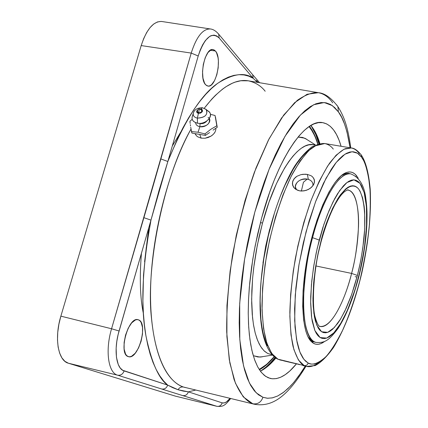 <?xml version="1.0" encoding="UTF-8"?>
<svg xmlns="http://www.w3.org/2000/svg" width="428" height="428" viewBox="0 0 428 428"><rect width="100%" height="100%" fill="white"/><g stroke="black" fill="none" stroke-linecap="round" stroke-linejoin="round"><path stroke-width="0.64" d="M208.061 117.4C213.128 120.423 206.44 128.058 199.876 126.677L200.042 123.612C202.835 123.89 205.087 123.034 206.794 121.044C205.087 123.034 202.835 123.89 200.042 123.612L199.876 126.677C197.206 126.121 195.789 124.789 195.623 122.676C195.789 124.789 197.206 126.121 199.876 126.677L198.052 132.231L204.98 133.9L210.763 129.32L216.819 125.779L215.049 115.501L210.405 114.308L215.049 115.501L217.253 127.293L213.107 130.133L217.253 127.293L216.627 123.66L217.253 127.293L216.819 125.779L210.763 129.32L204.98 133.9L198.052 132.231L199.876 126.677C207.077 126.378 210.212 123.703 209.281 118.636M206.852 110.424C215.498 113.42 207.018 125.158 197.506 123.194C205.435 124.853 214.144 116.154 209.008 111.788L208.19 111.125M205.547 108.99L206.13 109.466C208.169 114.64 205.247 117.529 197.362 118.128L197.506 123.194L197.362 118.128C204.664 117.77 207.746 115.068 206.606 110.023M200.834 109.054L202.481 107.749L200.834 109.054C203.562 111.055 202.76 112.484 198.437 113.34L197.362 118.128L198.437 113.34L200.732 113.029L202.38 111.638L202.423 109.996L201.791 109.386L200.368 109.012M201.781 110.397L201.872 110.713C201.674 112.12 200.63 112.815 198.736 112.799L197.404 111.681M199.726 134.429L201.165 138.153L197.752 136.842L196.452 135.794L195.077 133.627L196.452 135.794L197.752 136.842L201.165 138.153L199.726 134.429M215.792 128.293L215.835 129.732L215.043 132.038L213.401 134.226L211.047 136.104L212.475 135.077M214.171 133.349L215.043 132.038M205.087 138.239L211.047 136.104L208.195 137.49L205.087 138.239L201.165 138.153L205.087 138.239M298.07 137.056L302.682 137.436L306.908 139.405L304.827 138.217L298.07 137.056M253.895 355.834L259.882 357.086L262.262 356.813L257.966 357.005L253.895 355.834M260.454 222.528L262.492 223.106C276.108 171.944 300.012 138.998 314.88 145.172L312.424 144.659L308.856 144.841L305.089 146.066L301.162 148.356L297.112 151.71L292.977 156.113L288.798 161.543L284.631 167.958L276.509 183.516L269.003 202.177L262.492 223.106L257.308 245.314L253.718 267.714L252.579 278.633L251.648 299.279L252.525 317.533L253.617 325.521L255.109 332.631L256.987 338.815L259.224 344.016L261.776 348.205L264.616 351.356L267.709 353.469L271.86 354.651L267.757 353.496L263.98 350.762L260.593 346.455L257.667 340.592L255.259 333.219L253.435 324.424L252.226 314.329L251.68 303.072L251.819 290.847L252.643 277.863L254.157 264.344L256.329 250.535L259.122 236.705L262.492 223.106L260.454 222.528M144.589 261.77L148.767 227.792M309.086 126.581L309.487 127.063L309.417 126.362L309.487 127.063C312.488 130.556 315.243 136.222 317.753 144.059L315.324 137.249L312.601 131.669L309.086 126.581M262.942 397.28L256.142 392.77L249.412 383.007L243.553 365.919L239.798 339.597L239.696 303.356L244.597 259.143L254.799 212.154L269.057 169.328L285.027 136.27L300.376 115.111L313.617 104.758L324.237 102.533L332.358 105.636L338.377 111.852L337.917 106.636L336.659 104.86L337.917 106.636L338.377 111.852L341.678 117.39L344.535 124.045L346.937 131.722L350.099 147.783C347.188 129.823 343.277 117.844 338.377 111.852L334.643 107.519L330.502 104.475L325.976 102.79L321.096 102.538L315.907 103.774L310.439 106.535L304.757 110.847L298.91 116.716L292.966 124.115L286.995 133.012L281.068 143.332L275.263 154.989L269.656 167.851L264.327 181.782L259.352 196.613L254.799 212.154L250.738 228.199L247.224 244.532L244.308 260.936L242.029 277.178L240.408 293.046L239.461 308.331L239.193 322.84L239.594 336.397L240.648 348.847L242.318 360.06L244.575 369.936L247.379 378.395L250.669 385.377L254.393 390.855L258.507 394.819L262.942 397.28C261.117 402.277 257.736 404.444 252.798 403.775C257.736 404.444 261.117 402.277 262.942 397.28L267.644 398.27L272.561 397.826L277.638 396.007L282.822 392.872L288.06 388.496L293.303 382.958L298.519 376.346L305.26 366.133L301.451 372.135L294.052 382.081L290.505 386.051L283.801 392.144L277.67 395.991L272.149 397.917L267.249 398.243L262.942 397.28M318.523 92.732L318.352 92.699C312.435 92.197 305.41 94.749 297.283 100.366L283.748 115.009L269.003 138.966L254.398 172.216C245.265 198.565 237.936 226.401 232.415 255.719C228.338 284.251 226.439 309.738 226.712 332.171L229.28 359.718L234.052 379.449C239.824 394.439 246.491 401.336 252.798 403.775L243.259 396.863L235.432 383.178L229.831 362.885L226.899 336.617L226.952 305.496L230.114 271.095L236.267 235.33L245.084 200.283L256.019 167.958L268.41 140.122L281.517 118.091L294.614 102.693L307.069 94.267L318.352 92.699C323.857 93.689 328.64 97.06 332.7 102.822M185.319 387.57L183.494 387.046C171.986 383.076 156.279 367.716 151.362 317.132C145.921 266.976 163.159 177.684 191.032 129.042C168.038 170.585 151.373 236.379 150.554 290.43C149.725 344.577 163.892 380.77 183.494 387.046C181.188 386.655 179.38 387.554 178.069 389.737L188.379 391.855C187.314 394.707 185.399 395.948 182.638 395.574L117.636 375.19L68.368 363.217L117.636 375.19C108.236 372.884 105.042 350.516 111.564 328.763L60.867 316.153C54.126 338.002 58.031 360.692 68.368 363.217L175.314 396.109L216.83 406.295L182.638 395.574C185.399 395.948 187.314 394.707 188.379 391.855L222.164 402.86L188.379 391.855L195.676 390.069L188.379 391.855L183.216 391.09L178.069 389.737C179.38 387.554 181.188 386.655 183.494 387.046L254.371 404.246C274.418 407.836 289.499 392.947 305.94 366.298M274.995 357.535L270.78 362.452L265.954 367.122L260.727 371.012C265.141 368.348 269.95 363.789 275.15 357.337M318.897 143.76C316.576 135.676 313.97 129.673 311.092 125.746L315.762 134.488L318.897 143.76M319.454 143.642L315.682 132.808L319.513 143.845M275.466 357.867L267.725 366.336L275.466 357.867M269.517 362.029L259.486 369.883L266.125 365.196L269.522 362.024M265.178 91.244C261.059 85.9 255.436 82.422 248.315 80.812C234.87 78.549 220.185 87.697 204.252 108.263L211.769 99.119L215.423 95.321L222.458 89.19L225.824 86.809L232.195 83.299L235.202 82.112L240.825 80.748L248.315 80.812L318.352 92.699C324.659 93.144 331.186 97.798 337.933 106.668C344.112 116.534 347.862 126.822 350.789 147.901M138.667 319.909C148.446 323.226 138.356 360.018 128.518 356.685L126.763 355.684L125.575 354.095L124.131 349.13L124.12 342.437L125.554 335.076L128.202 328.206L131.637 322.921L135.312 320.016L137.067 319.609L138.667 319.909L140.063 320.909L141.192 322.568L142.529 327.543L142.497 334.086L141.106 341.234L138.56 347.932L135.232 353.212L131.594 356.257L129.834 356.781L128.202 356.588C118.048 354.068 128.239 316.18 138.067 319.705L138.667 319.909M215.407 50.996C222.432 57.989 216.001 88.179 207.928 86.076L205.745 84.851L204.584 83.214L202.974 78.212L202.524 71.578L203.321 64.339L205.242 57.646L207.976 52.553L211.084 49.851L212.63 49.536L214.091 49.921L215.407 50.996L216.531 52.714L218.05 57.759L218.392 60.894L218.184 67.801L216.836 74.702L214.546 80.592L211.646 84.6L210.095 85.691L208.559 86.108L207.088 85.825L205.745 84.851C198.469 78.522 204.873 47.353 213 49.562L215.407 50.996L210.298 50.274L215.407 50.996M296.518 363.773C287.258 375.238 278.5 380.128 270.239 378.454L265.644 376.367L261.428 372.494L257.672 366.823L254.457 359.37L251.851 350.206L249.909 339.415L248.689 327.136L248.235 313.542L248.561 298.846L249.685 283.277L251.589 267.115L254.253 250.642L257.635 234.153L261.663 217.954L255.216 245.57L252.723 259.555L249.347 286.969L248.502 300.049L248.229 312.494L248.518 324.156L249.358 334.91L250.728 344.636L252.595 353.25L254.933 360.676L257.693 366.86L260.839 371.772L264.327 375.393L268.11 377.726L272.133 378.785L276.36 378.603L280.736 377.212L285.219 374.671L289.767 371.033L296.518 363.773M260.39 371.178C265.51 368.658 270.656 364.303 275.83 358.108L268.404 365.758L263.685 369.321L260.39 371.178M319.235 240.071L322.787 227.771L327.377 214.722L333.07 201.807L339.73 190.465L346.937 182.547L353.956 179.835L359.927 183.291L364.158 192.557L366.373 206.034L366.737 221.618L365.694 237.438L363.741 252.226L358.808 276.83L354.721 290.532L347.777 309.353L342.678 319.93L340.046 324.472L334.733 331.839L332.096 334.573L329.507 336.633L326.987 337.981L324.558 338.591L322.252 338.446L320.096 337.531L318.1 335.836L316.303 333.369L314.719 330.138L312.28 321.476L311.461 316.11L310.675 303.564L310.728 296.502L311.745 281.185L313.943 264.846L317.228 248.235L323.857 224.486L329.095 210.48L334.707 198.656L337.574 193.718L343.272 185.998L346.038 183.275L348.718 181.338L351.281 180.188L353.699 179.824L355.962 180.236L358.043 181.397L359.927 183.291L361.601 185.886L364.281 193.007L365.266 197.458L366.507 207.89L366.539 226.583L364.442 247.614L360.408 269.442L355.636 287.568L351.693 299.461L346.717 311.75L340.704 323.391L333.861 332.813L326.714 338.083L320.096 337.531L314.885 330.528L311.702 317.956L310.658 301.852L311.429 284.545L313.457 267.869L316.201 252.905L319.235 240.071L312.547 237.674L319.235 240.071M313.029 341.683L316.094 342.4C301.665 341.164 298.824 288.199 312.547 237.674L311.841 237.529L312.547 237.674C307.941 253.676 304.934 273.604 303.543 297.465C302.746 320.363 307.304 340.586 316.094 342.4C324.601 343.074 328.715 340.832 337.949 328.57C346.22 315.816 353.17 298.562 358.808 276.814C363.319 258.817 366.004 241.376 366.86 224.486C367.117 214.38 367.326 208.987 365.56 196.382C363.709 184.516 358.76 177.01 350.703 173.864C335.231 171.879 318.282 213.668 312.547 237.674C322.776 198.148 339.843 171.093 350.703 173.864L347.6 173.319M347.317 190.016L348.066 190.107C355.652 191.359 359.194 208.661 358.493 226.877C357.343 245.758 355.042 261.273 351.597 273.417L357.401 275.445C360.002 265.504 362.179 253.344 363.928 238.974C365.897 219.601 364.838 197.832 358.498 188.834C345.605 174.779 326.243 217.392 320.877 241.59L320.722 242.173M269.688 229.103L265.745 245.966L262.958 262.985L265.66 246.41L269.688 229.103M347.429 189.989L348.066 190.107C360.681 191.787 361.767 235.02 351.597 273.417L316.003 265.97L351.597 273.417C343.818 304.42 329.865 328.993 320.069 326.436L319.347 326.222M196.666 133.9L205.429 135.403L191.937 133.087L191.466 131.589L198.052 132.231L191.466 131.589L190.963 128.619L191.937 133.087L196.666 133.9M341.068 146.269L339.067 140.229L336.52 134.585L333.594 129.935L330.304 126.351L326.666 123.906L322.701 122.649L318.448 122.643L313.933 123.917L309.203 126.501L304.297 130.412L299.268 135.639L294.17 142.16L289.06 149.934L283.999 158.895L279.051 168.964L274.284 180.038L269.758 191.99L261.663 217.954C277.735 157.772 305.137 118.406 322.771 122.659C330.972 124.361 337.071 132.231 341.068 146.269M190.733 127.223L190.963 128.619L190.733 127.223M190.348 124.644L190.53 125.902L190.348 124.644M189.914 121.274L190.182 123.462L189.914 121.274L192.193 119.337L189.914 121.274M215.477 117.015L216.097 120.61L215.477 117.015M209.597 132.546L205.429 135.403L204.98 133.9L205.429 135.403L209.597 132.546M216.627 123.66L216.097 120.61L216.627 123.66M321.021 242.029L317.394 256.763L313.965 279.5L312.959 300.162L313.178 306.229L314.414 316.747L315.415 321.107L318.1 327.827L319.753 330.143L321.589 331.743L323.579 332.626L325.708 332.797L327.95 332.262L330.282 331.047L332.684 329.169L337.596 323.541L340.062 319.866L344.909 310.979L351.672 294.512L357.401 275.445L360.451 261.99L362.767 248.443L364.704 228.884L364.656 211.528L364.185 206.478L362.564 197.763L360.06 191.204L358.498 188.834L356.743 187.111L354.807 186.068L352.704 185.725L350.457 186.094L348.082 187.196L345.605 189.021L340.426 194.815L337.778 198.752L332.519 208.527L327.484 220.527L320.877 241.59L318.079 253.424L315.548 267.216L313.676 282.598L312.948 298.578L313.885 313.483L316.795 325.173L321.589 331.743L327.704 332.358L334.316 327.554L340.672 318.871L346.263 308.085L350.896 296.679L354.566 285.626L357.401 275.445L351.597 273.417C347.445 291.291 333.877 328.019 320.069 326.436L319.438 326.291M355.176 276.697L356.995 277.007M210.111 28.938C202.653 28.938 196.356 36.985 191.22 53.083L141.192 45.577L60.867 316.153L111.564 328.763L152.486 188.16L191.22 53.083C196.447 36.749 202.829 28.713 210.373 28.97L161.779 21.491C153.492 21.127 146.627 29.158 141.192 45.577L191.22 53.083L198.207 55.993C204.616 37.455 211.593 31.453 219.136 37.974L218.676 34.165L218.007 33.357L218.676 34.16L219.136 37.974L216.723 35.915L214.037 35.117L211.175 35.636L209.709 36.385L205.37 40.548L202.663 44.78L200.24 50.001L198.207 55.993L167.84 161.506L177.738 138.191L183.061 127.64L188.561 117.93L194.205 109.113L199.935 101.249L205.708 94.369L211.48 88.51L217.21 83.674L222.86 79.886L228.392 77.131L233.763 75.398L238.952 74.675L243.928 74.937L248.663 76.147L253.141 78.271L219.136 37.974L253.141 78.271L257.544 82.379M216.83 406.295C219.409 406.648 221.19 405.503 222.164 402.86L224.186 402.941L226.396 401.951L230.061 398.377C227.166 402.031 224.534 403.529 222.164 402.86C221.19 405.503 219.409 406.648 216.83 406.295L175.314 396.109L217.071 406.365L117.636 375.19C108.236 372.884 105.042 350.516 111.564 328.763L119.07 330.999L150.972 220.126L143.68 217.611L150.972 220.126L167.84 161.506L160.661 158.847L167.84 161.506L198.207 55.993L191.22 53.083L111.564 328.763L119.07 330.999C113.506 349.644 116.132 368.856 124.125 370.921C122.884 374.168 120.723 375.591 117.636 375.19C120.723 375.591 122.884 374.168 124.125 370.921L167.69 385.114C166.567 388.094 164.577 389.394 161.709 389.009C164.577 389.394 166.567 388.094 167.69 385.114L178.069 389.737L172.859 387.741L167.69 385.114L163.555 380.915L159.703 375.709L156.166 369.514L152.978 362.334L150.174 354.207L147.788 345.166L145.841 335.263L144.364 324.547L143.38 313.098L142.899 300.996L143.503 275.183L146.216 247.924L150.972 220.126L118.16 334.439L116.817 341.367L116.143 348.108L116.448 357.268L118.272 364.544L120.247 368.037L122.724 370.284L167.69 385.114C158.858 378.999 151.624 362.682 145.991 336.157C140.528 306.641 142.192 267.96 150.972 220.126L159.072 190.342L167.84 161.506C184.516 120.776 201.139 94.711 217.708 83.305C233.062 73.664 244.87 71.99 253.141 78.271L257.533 82.379M319.893 143.562C317.576 135.831 314.564 129.796 310.851 125.463L314.719 131.016L317.453 136.655L319.893 143.562M256.452 80.475L258.164 82.486M259.587 82.727L252.686 74.729L253.141 78.271L252.686 74.729L218.676 34.16C215.958 30.998 213.192 29.265 210.373 28.97L210.432 28.981M161.131 21.421L157.456 21.94L153.722 24.005L150.084 27.558L146.692 32.475L143.685 38.563L141.192 45.577L60.867 316.153L58.887 324.258L57.748 332.331L57.491 340.03L58.128 347.038L59.626 353.063L61.9 357.878L64.858 361.296L68.368 363.217L175.63 396.2M309.508 126.303L315.639 137.484L312.397 130.636L309.508 126.303M143.417 313.724C140.111 298.172 139.453 278.018 141.438 253.269M172.324 145.943L180.702 132.166M274.064 356.808C268.629 363.115 263.68 367.331 259.208 369.455L266.703 364.346L274.064 356.808M197.848 109.75L196.901 110.745L196.693 112.013L197.479 113.003L198.437 113.34C196.308 112.585 196.11 111.392 197.848 109.75M200.534 109.589L200.919 109.686M201.845 110.579L201.481 111.836L199.592 112.81L198.02 112.548L197.394 111.499M193.686 112.125C192.456 115.196 193.681 117.197 197.362 118.128C193.697 117.208 192.466 115.218 193.665 112.163C195.034 109.194 197.977 107.722 202.492 107.754L206.13 109.466L209.008 111.788M193.183 113.671L192.654 115.319C191.07 119.342 192.686 121.964 197.506 123.194C192.252 121.75 190.808 118.84 193.167 114.474M261.444 368.214L259.272 369.551M259.737 369.187L259.224 369.482M312.943 185.731L310.011 188.523L306.09 190.417L301.761 191.054L299.654 190.851L295.935 189.422L294.485 188.272L293.389 186.892L292.383 183.687L293.073 180.354L295.363 177.422L296.989 176.245L300.927 174.651L303.078 174.276L307.336 174.415L311.012 175.694L312.451 176.716L314.248 179.359L314.425 182.505L312.943 185.731C313.232 182.296 311.327 180.086 307.218 179.102L303.441 182.242L301.371 191.043L303.441 182.242L307.218 179.102C310.781 179.899 312.718 181.745 313.018 184.645L313.173 185.399M296.534 189.775L295.341 186.801C296.267 181.376 300.226 178.813 307.218 179.102C299.9 177.481 292.201 185.11 296.534 189.775M313.296 343.224L312.146 341.223L308.074 336.954L309.316 338.692L312.146 341.223L313.296 343.224L311.086 341.421L309.08 338.778L307.315 335.295L305.801 331.005L303.623 320.107L302.692 306.459L303.083 290.607L304.806 273.241L307.802 255.147L311.937 237.182L317.004 220.185L322.765 204.937L328.945 192.102L335.247 182.189L341.405 175.528L344.347 173.474L347.161 172.275L349.82 171.938L352.303 172.436L354.582 173.752L356.652 175.86L358.225 178.241L356.652 175.86L356.064 176.245L356.652 175.86C353.437 171.778 349.483 170.895 344.802 173.228C332.395 179.348 316.383 213.149 308.24 252.969C300.033 292.768 301.43 330.149 310.418 340.661L313.296 343.224C316.725 345.177 320.535 344.551 324.734 341.346L320.914 343.593L318.239 344.294L315.693 344.176L313.296 343.224M313.542 177.952L314.559 181.055L313.879 184.142L311.632 187.213L308.144 189.609L303.939 190.904L299.654 190.851L297.679 190.294L294.485 188.272L292.677 185.335L292.517 181.996L294.036 178.808L296.989 176.245L300.927 174.651L305.25 174.196L307.336 174.415L308.369 179.386L307.336 174.415L311.012 175.694L312.451 176.716M286.61 361.323L304.158 365.571C306.122 365.838 307.454 364.998 308.16 363.056L303.923 359.376L299.862 351.96L296.518 339.447L294.673 320.636L295.25 295.181L299.012 264.434L306.052 231.794L315.559 201.775L326.099 178.123L336.215 162.431L344.989 154.187L352.057 151.726L357.482 153.208L361.516 157.087L361.323 155.022L360.74 154.23L361.323 155.022L361.516 157.087C365.138 161.709 367.898 171.451 369.781 186.314C370.584 197.661 370.391 211.352 369.193 227.375C367.256 244.586 364.116 262.45 359.771 280.966C354.812 299.012 349.307 315.024 343.261 328.993C337.205 341.159 331.481 350.35 326.083 356.567C318.453 363.436 312.483 365.603 308.16 363.056C307.454 364.998 306.122 365.838 304.158 365.571L298.402 359.969L293.924 349.671L290.997 334.931L289.852 316.297L290.612 294.582L293.287 270.86L297.76 246.378L303.805 222.458L311.081 200.384L319.181 181.274L327.661 166.021L336.087 155.225L344.069 149.201L351.26 147.976L345.375 148.65C340.779 150.758 335.504 155.61 329.56 163.212C323.279 172.816 316.939 185.693 310.541 201.845C304.42 219.692 299.333 238.696 295.272 258.854C292.078 278.617 290.275 296.465 289.847 312.403C290.12 326.612 291.206 338.045 293.116 346.712C296.438 357.508 300.119 363.795 304.158 365.571L294.571 363.233L299.509 364.629M283.673 360.858L297.979 364.191M288.408 361.697L283.668 360.858M315.837 342.341L312.146 341.223M277.911 359.172L287.391 361.483L277.911 359.172C273.604 357.337 269.613 351.024 265.938 340.239C263.787 331.588 262.471 320.203 261.984 306.079C262.209 290.254 263.867 272.545 266.97 252.959C272.738 223.068 282.047 194.563 292.164 174.357C298.851 162.57 305.094 154.005 310.889 148.666C316.244 144.915 320.866 143.209 324.761 143.541L317.148 144.675L308.765 150.565L299.98 161.179L291.206 176.224L282.892 195.098L275.498 216.932L269.431 240.606L265.039 264.857L262.541 288.386L262.043 309.952L263.525 328.49L266.831 343.186L271.726 353.501L277.911 359.172L277.055 358.814L280.303 360.05L277.911 359.172M318.924 362.366C314.468 365.945 310.295 367.294 306.4 366.411L315.169 365.576C320.856 362.677 326.992 356.62 333.573 347.397C345.171 328.126 354.582 303.318 361.815 272.978C368.572 242.312 371.376 214.417 370.225 189.294C368.604 171.221 365.287 161.072 361.328 155.038C357.594 150.426 354.234 148.072 351.26 147.976C354.261 148.511 356.915 150.34 359.204 153.475M351.26 147.976L324.761 143.541C328.297 144.332 331.138 146.183 333.284 149.099M276.435 358.311L277.055 358.814M267.393 345.76L265.221 340.565L263.402 334.396L261.963 327.286L260.93 319.309L260.138 301.061L260.411 290.981L261.134 280.415L263.894 258.335L268.313 235.876L274.177 214.155M281.175 194.221L284.995 185.217L293.025 169.627L297.144 163.196L301.264 157.755L305.341 153.336L309.332 149.966M283.85 360.863L285.096 361.045M288.402 361.697L280.303 360.05L277.472 359.028M306.4 366.411L304.158 365.571L306.4 366.411L302.869 365.549M361.516 157.087L359.017 154.337L356.24 152.55L353.218 151.758L349.965 152.004L346.509 153.31L342.876 155.685L339.115 159.136L335.252 163.651L331.331 169.204L323.488 183.238L315.955 200.732L309.107 220.95L303.291 242.954L298.803 265.676L295.866 287.996L294.598 308.823L295.031 327.206L297.085 342.363L298.674 348.547L300.606 353.731L302.853 357.888L305.383 361.002L308.16 363.056L311.156 364.062L314.329 364.035L317.646 363.003L321.075 361.002L324.579 358.075L328.132 354.266L335.231 344.23L342.149 331.358L348.665 316.169L354.593 299.188L359.771 280.966L364.057 262.043L367.32 242.986L369.471 224.347L370.418 206.692L370.108 190.588L368.513 176.593L365.635 165.251L363.725 160.741L361.516 157.087M341.186 175.71L345.84 173.533L348.536 173.356L350.446 173.816L347.948 173.319L345.819 173.538L341.186 175.71M199.154 109.568L198.736 112.799L199.154 109.568L199.994 108.915L199.154 109.568M201.872 110.713L199.994 108.915C198.271 108.621 197.436 109.648 197.495 111.997M304.827 138.217L315.441 144.915M195.334 134.232L195.238 133.889M348.066 190.107L348.007 189.946C348.435 189.406 347.258 189.989 344.476 191.685C341.651 194.451 340.362 195.302 334.937 204.664C329.731 214.717 325.109 227.118 321.064 241.863C312.954 270.394 311.878 306.903 315.195 317.25C318.443 328.255 320.267 326.168 319.957 326.559L320.069 326.436M230.665 398.522C223.887 407.247 221.961 406.413 217.071 406.365M309.417 126.356C312.905 130.802 315.73 136.687 317.902 144.017M274.182 356.904C269.362 362.741 264.44 367.037 259.427 369.792M259.882 357.086L272.278 355.112M195.601 134.708L195.125 133.638M295.925 189.417L295.689 188.368M292.843 185.811L292.388 183.783M324.761 143.541L312.29 146.585C305.881 151.448 299.921 158.109 294.405 166.567C283.127 185.303 272.775 213.62 266.259 244.254C255.73 299.402 258.025 347.279 277.098 358.841M343.015 174.597L344.802 173.228M309.316 338.692L310.418 340.661"/></g></svg>
